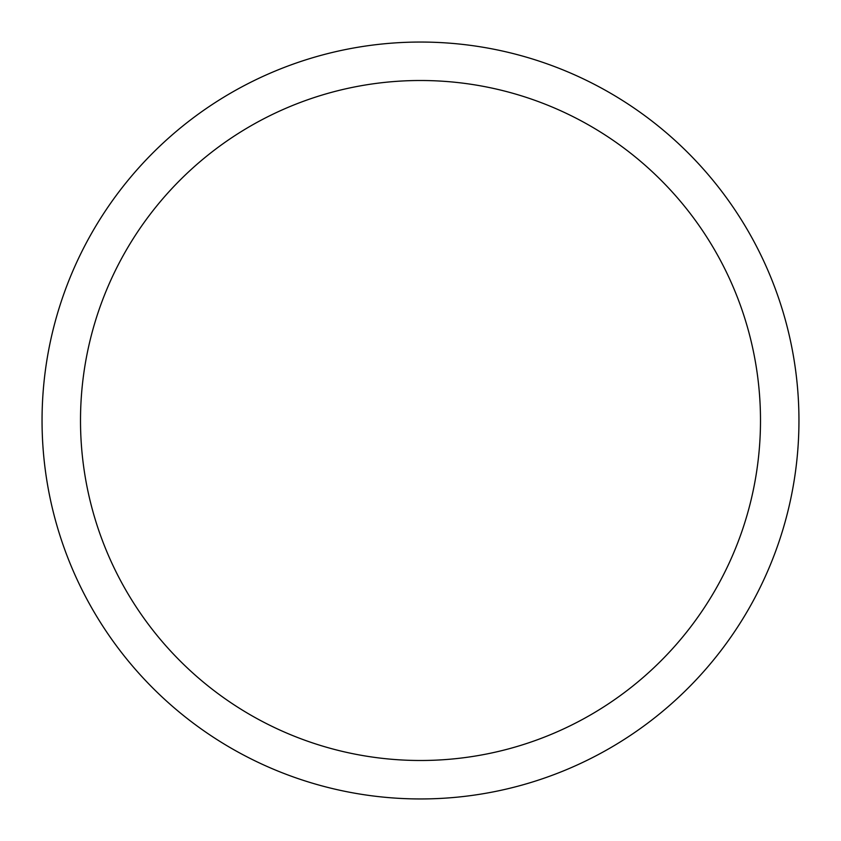 <?xml version="1.0" encoding="UTF-8"?>
<svg xmlns="http://www.w3.org/2000/svg" width="841" height="841" viewBox="0 0 841 841"><rect width="100%" height="100%" fill="white"/><g stroke="black" fill="none" stroke-linecap="round" stroke-linejoin="round"><path stroke-width="1.26" d="M798.95 420.5A378.45 378.45 0 0 0 420.5 42.05A378.45 378.45 0 0 0 42.05 420.5A378.45 378.45 0 0 0 420.5 798.95A378.45 378.45 0 0 0 798.95 420.5M760.495 420.5A339.995 339.995 0 0 0 420.5 80.505A339.995 339.995 0 0 0 80.505 420.5A339.995 339.995 0 0 0 420.5 760.495A339.995 339.995 0 0 0 760.495 420.5"/></g></svg>

